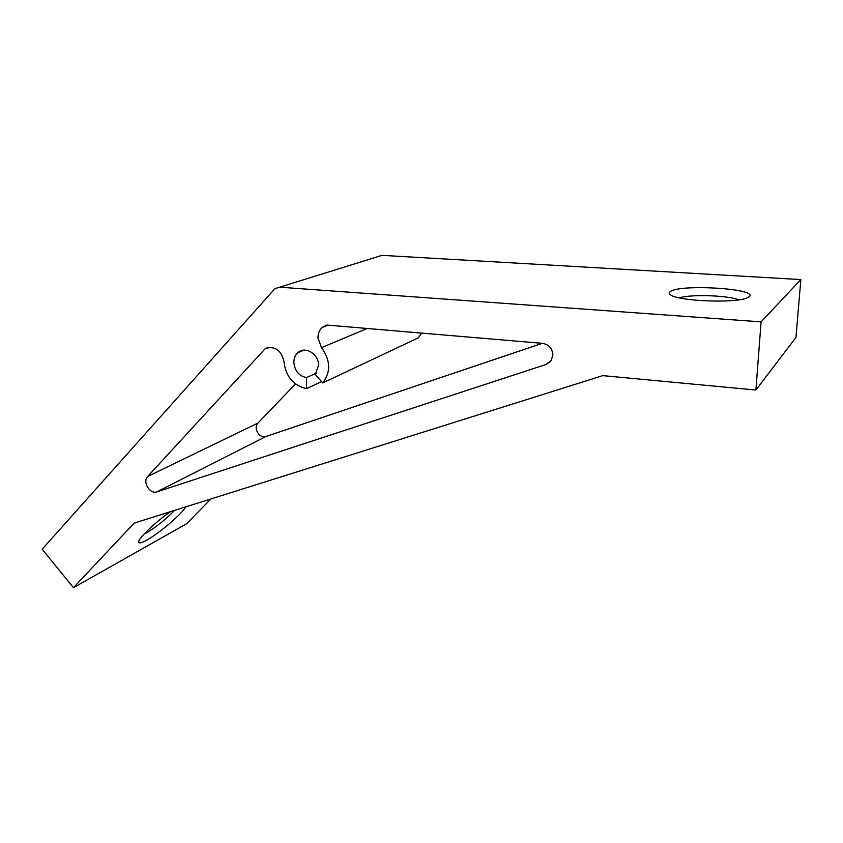 <?xml version="1.0" encoding="UTF-8"?>
<svg xmlns="http://www.w3.org/2000/svg" width="843" height="843" viewBox="0 0 843 843"><rect width="100%" height="100%" fill="white"/><g stroke="black" fill="none" stroke-linecap="round" stroke-linejoin="round"><path stroke-width="1.26" d="M185.734 506.875C181.993 513.935 159.158 533.387 146.629 540.194C141.761 542.871 139.116 543.566 138.673 542.27C137.261 539.404 155.344 521.996 170.623 511.627M144.027 534.114L146.124 533.05C156.345 526.959 165.829 519.404 174.575 510.384M670.269 291.636C679.49 283.785 759.09 288.622 749.227 296.704L746.455 298.148C733.473 303.459 678.267 301.025 670.712 294.955C668.899 293.796 668.752 292.69 670.269 291.636M738.731 299.845C728.141 295.303 690.206 294.102 679.479 297.885M328.117 325.166L322.205 327.474L326.863 325.061L542.576 343.354C548.972 344.555 552.397 348.475 552.86 355.093L551.111 360.646L546.074 364.471L550.342 361.658M367.2 328.475L321.468 347.653C330.561 360.267 330.983 372.026 322.721 382.933L315.303 374.429L318.57 365.188C318.707 353.912 304.966 345.693 297.853 352.69C295.134 355.219 293.807 358.56 293.87 362.722C294.85 370.983 299.033 375.946 306.42 377.622L306.62 388.623C293.322 385.567 285.788 376.61 284.007 361.731L283.996 361.552C281.14 350.087 274.955 345.725 265.419 348.475L147.673 476.474L257.969 423.06C252.858 427.822 259.56 439.066 265.966 436.484L542.291 343.333M322.205 327.474C319.339 330.108 317.927 333.596 317.969 337.927L321.468 347.653M316.357 373.122L306.42 377.622M73.457 587.666L134.195 523.092L602.798 375.641L755.908 390.024L795.961 337.411L800.85 279.57L382.005 255.345L274.923 288.664L42.15 549.225L73.457 587.666L186.682 523.714L210.866 498.961M755.908 390.024L761.092 321.868L800.85 279.57M761.092 321.868L279.918 287.2M265.966 436.484L156.872 491.869L546.074 364.471M156.872 491.869C149.928 494.62 142.225 481.732 147.673 476.474M295.471 383.976L257.969 423.06M421.658 333.101L418.254 337.885L322.721 382.933M377.506 256.672L382.005 255.345M267.811 347.548L265.419 348.475M321.573 381.616L306.62 388.623M304.049 350.14L297.853 352.69M138.8 541.227L138.673 542.27"/></g></svg>
